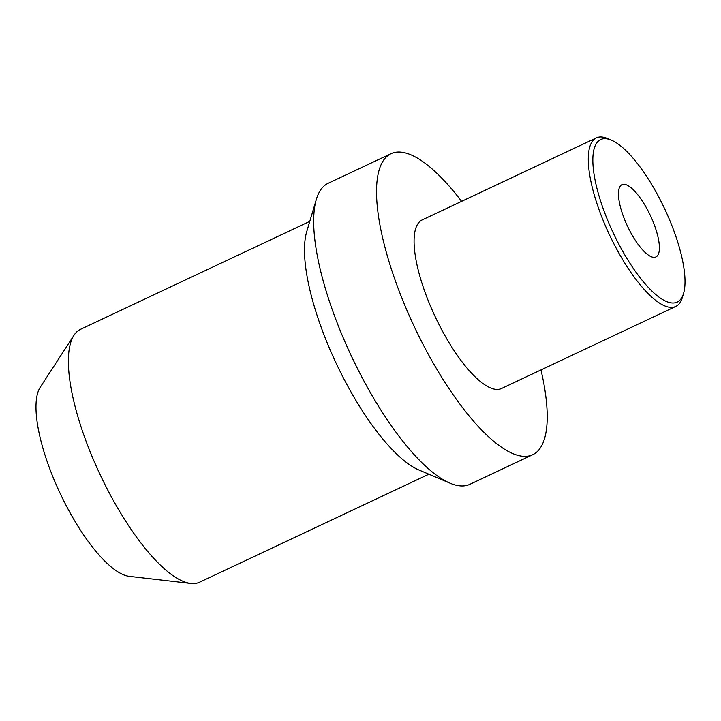 <?xml version="1.0" encoding="UTF-8"?>
<svg xmlns="http://www.w3.org/2000/svg" width="721" height="721" viewBox="0 0 721 721"><rect width="100%" height="100%" fill="white"/><g stroke="black" fill="none" stroke-linecap="round" stroke-linejoin="round"><path stroke-width="1.08" d="M309.796 221.356L80.536 329.326A139.748 44.179 64.8 0 0 73.957 335.31L40.232 387.276A106.474 33.662 64.8 0 0 60.158 493.389A106.474 33.662 64.8 0 0 129.266 576.331L190.813 583.442A139.748 44.179 64.8 0 0 198.446 582.667A139.748 44.179 -115.2 0 0 199.618 582.18L428.878 474.211M73.957 335.31A139.748 44.179 64.8 0 0 100.102 474.58A139.748 44.179 64.8 0 0 190.813 583.442M390.98 153.699L328.154 183.287A166.362 52.597 64.8 0 0 316.348 199.356L306.731 231.63A139.748 44.179 64.8 0 0 336.22 363.375A139.748 44.179 64.8 0 0 419.009 470.029L450.012 483.169A166.362 52.597 64.8 0 0 468.533 484.882A166.362 52.597 -115.2 0 0 469.921 484.305L532.747 454.717A166.362 52.597 -115.2 0 1 531.359 455.293A166.362 52.597 64.8 0 1 413.277 324.468A166.362 52.597 64.8 0 1 390.98 153.699A166.362 52.597 64.8 0 1 392.368 153.122A166.362 52.597 -115.2 0 1 461.593 201.357M316.348 199.356A166.362 52.597 64.8 0 0 351.451 356.21A166.362 52.597 64.8 0 0 450.012 483.169M540.975 369.927A166.362 52.597 -115.2 0 1 532.747 454.717M611.399 140.162L607.524 138.522A93.162 29.453 64.8 0 0 597.15 137.558A93.162 29.453 64.8 0 0 596.375 137.882L422.173 219.923A93.162 29.453 64.8 0 0 434.655 315.555A93.162 29.453 64.8 0 0 500.78 388.817A93.162 29.453 -115.2 0 0 501.555 388.493L675.757 306.452A93.162 29.453 64.8 0 0 682.372 297.458L683.571 293.42A89.837 28.398 64.8 0 0 664.618 208.72A89.837 28.398 64.8 0 0 611.399 140.162A89.837 28.398 64.8 0 0 601.395 139.234A89.837 28.398 64.8 0 0 612.147 230.594A89.837 28.398 64.8 0 0 676.451 302.414A89.837 28.398 64.8 0 0 683.571 293.42M596.375 137.882A93.162 29.453 64.8 0 0 608.857 233.514A93.162 29.453 64.8 0 0 674.982 306.776A93.162 29.453 64.8 0 0 675.757 306.452M622.241 184.567A39.925 12.627 -115.2 0 1 650.585 215.967A39.925 12.627 -115.2 0 1 655.93 256.946A39.925 12.627 -115.2 0 1 655.605 257.082A39.925 12.627 -115.2 0 1 627.261 225.682A39.925 12.627 -115.2 0 1 621.908 184.702A39.925 12.627 -115.2 0 1 622.241 184.567"/></g></svg>
